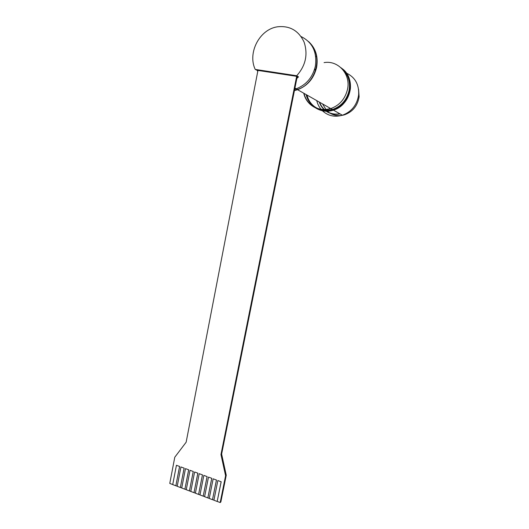 <?xml version="1.0" encoding="UTF-8"?>
<svg xmlns="http://www.w3.org/2000/svg" width="529" height="529" viewBox="0 0 529 529"><rect width="100%" height="100%" fill="white"/><g stroke="black" fill="none" stroke-linecap="round" stroke-linejoin="round"><path stroke-width="0.79" d="M317.043 108.762C322.168 111.447 327.63 111.897 333.429 110.118C350.595 105.423 356.493 78.966 342.422 68.836M334.87 109.351C330.876 110.938 326.862 111.348 322.829 110.594M312.818 105.364C309.948 102.553 308.01 99.115 306.999 95.061M348.756 77.981L350.231 85.467M306.456 94.757L306.747 95.875M316.706 108.577C321.85 111.302 327.339 111.764 333.177 109.979C350.33 105.278 356.262 78.867 342.243 68.691M306.846 94.975C308.427 100.821 311.726 105.185 316.752 108.075M342.356 69.12C348.327 74.814 350.548 82.035 349.008 90.783C346.667 100.08 341.192 106.309 332.602 109.477C321.202 113.411 308.751 106.263 306.159 94.585M332.331 109.324C321.182 113.034 309.075 106.098 306.423 94.737M306.04 84.99L306.106 84.594M314.319 70.093L316.355 68.492M213.154 478.818L209.239 498.45L212.499 499.687L216.434 480.028L213.154 478.818L216.434 480.028M216.473 479.995L212.499 499.687M203.837 475.386L199.975 494.932L203.209 496.162L207.09 476.583L203.837 475.386L207.09 476.583M207.13 476.55L203.209 496.162M194.612 471.987L190.804 491.454L194.004 492.664L197.833 473.171L194.612 471.987L197.833 473.171M197.872 473.138L194.004 492.664M185.474 468.621L181.718 488.002L184.886 489.206L188.661 469.792L185.474 468.621L188.661 469.792M188.708 469.765L184.886 489.206M176.428 465.282L172.719 484.59L175.859 485.781L179.582 466.446L176.428 465.282L179.582 466.446M179.629 466.419L175.859 485.781M180.938 466.948L177.208 486.296L180.363 487.493L184.112 468.119L180.938 466.948L184.112 468.119M184.158 468.086L180.363 487.493M190.037 470.301L186.248 489.722L189.435 490.932L193.237 471.478L190.037 470.301L193.237 471.478M193.277 471.445L189.435 490.932M199.215 473.68L195.38 493.187L198.593 494.41L202.448 474.87L199.215 473.68L202.448 474.87M202.488 474.844L198.593 494.41M208.486 477.098L204.591 496.685L207.844 497.915L211.752 478.302L208.486 477.098L211.752 478.302M211.792 478.269L207.844 497.915M217.849 480.544L213.901 500.216L217.181 501.459L221.142 481.76L217.849 480.544L221.142 481.76M221.182 481.727L217.181 501.459M213.908 500.169L212.539 499.654M172.725 484.544L169.769 483.42L174.782 457.221L186.142 442.218L257.947 70.423L296.663 76.335L220.963 454.556L225.592 475.743L220.183 502.55L217.221 501.426M177.215 486.25L175.899 485.748M181.725 487.963L180.402 487.46M186.254 489.682L184.932 489.173M190.81 491.408L189.475 490.899M195.386 493.14L194.044 492.631M199.982 494.886L198.633 494.377M204.604 496.638L203.248 496.123M209.246 498.404L207.884 497.882M220.183 502.55L220.844 501.975L226.247 475.221L221.631 454.08L297.205 76.679L296.663 76.335M221.631 454.08L220.963 454.556M226.247 475.221L225.592 475.743M257.901 70.668L255.223 69.418L296.703 75.746L298.521 76.877L296.855 78.424M298.521 76.877L297.205 76.679M257.735 71.514L257.299 70.575M301.094 36.554C312.533 42.313 317.281 52.226 315.344 66.29C312.619 77.413 306.251 84.904 296.227 88.786L294.686 89.256M255.223 69.418C247.341 52.979 259.494 29.26 277.533 26.794C289.819 25.504 298.68 30.629 304.129 42.175C308.109 54.52 305.636 65.715 296.703 75.746M330.499 108.452C319.053 112.287 306.635 105.086 304.03 93.375M324.065 62.614C338.315 60.015 351.071 74.496 347.46 89.546C345.073 99.016 339.512 105.37 330.77 108.604C319.08 112.664 306.304 105.251 303.765 93.223M294.422 90.571L297.602 89.712C307.561 85.857 313.902 78.411 316.606 67.362C318.385 56.828 315.714 48.238 308.592 41.586M311.012 44.443C323.239 57.84 315.132 84.263 297.516 89.454L294.481 90.287M316.64 108.544C321.771 111.235 327.239 111.692 333.052 109.906C342.653 106.243 348.3 99.128 349.98 88.561C350.628 80.243 347.983 73.571 342.058 68.545M313.849 106.772C319.496 110.845 325.818 111.837 332.801 109.761C342.415 106.098 348.062 98.969 349.748 88.389C350.396 79.581 347.46 72.678 340.941 67.692M317.076 108.776C322.207 111.48 327.676 111.936 333.488 110.158C343.076 106.501 348.704 99.406 350.383 88.859C351.031 80.606 348.426 73.974 342.574 68.962M346.455 73.095C355.138 77.307 359.198 84.58 358.636 94.916C357.022 104.987 351.606 111.758 342.395 115.229C334.725 117.398 328.066 115.911 322.412 110.766M321.493 109.807C319.166 107.202 317.585 104.134 316.745 100.616M358.576 89.375L359.112 96.734C357.657 105.734 352.797 111.758 344.531 114.793C339.446 116.274 334.692 115.778 330.275 113.305M329.296 112.697L327.411 111.222M326.466 110.303L322.538 103.915M340.068 113.907C334.969 114.886 330.334 113.993 326.168 111.222M324.912 110.283C322.306 108.101 320.422 105.357 319.265 102.051M339.836 113.775C334.996 114.641 330.585 113.795 326.591 111.229M325.309 110.297C322.703 108.18 320.805 105.496 319.609 102.249M296.227 88.786L294.931 88.045M332.602 109.477L330.962 108.544M316.6 56.894L315.668 56.186M330.77 108.604L297.602 89.712M296.293 88.76L297.516 89.454M333.488 110.158L342.395 115.229M344.161 114.581L344.531 114.793"/></g></svg>
